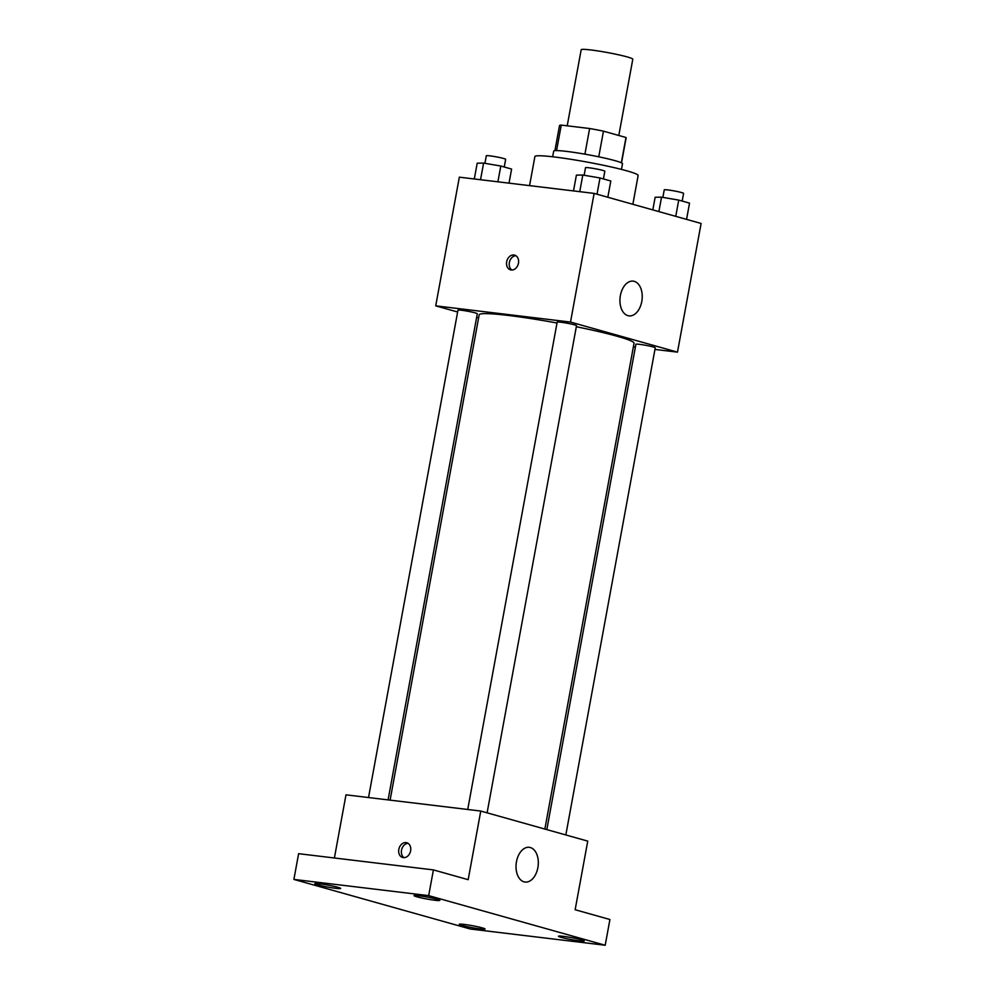 <?xml version="1.0" encoding="UTF-8"?>
<svg xmlns="http://www.w3.org/2000/svg" width="995" height="995" viewBox="0 0 995 995"><rect width="100%" height="100%" fill="white"/><g stroke="black" fill="none" stroke-linecap="round" stroke-linejoin="round"><path stroke-width="1.49" d="M618.803 135.482L632.795 59.227A26.243 1.99 -169.6 0 0 618.38 54.75A26.243 1.99 -169.6 0 0 590.943 49.974A26.243 1.99 -169.6 0 0 581.179 49.75L567.212 125.818M598.754 156.812L603.467 131.166L625.979 137.497A33.867 2.562 -169.6 0 1 626.129 137.807L621.527 162.894M556.566 150.593L561.255 125.096A33.867 2.562 -169.6 0 0 559.513 125.581L554.899 150.655M561.255 125.096L589.625 128.517A33.867 2.562 -169.6 0 1 603.467 131.166M584.911 154.163L589.625 128.517M552.648 156.775L553.68 151.116A34.987 2.649 10.4 0 1 588.58 154.822A34.987 2.649 10.4 0 1 622.509 163.74L621.465 169.411M621.34 162.794L625.979 137.497M632.857 204.286L638.143 175.481A52.486 3.98 -169.6 0 0 609.301 166.538A52.486 3.98 -169.6 0 0 554.426 156.986A52.486 3.98 -169.6 0 0 534.9 156.538L529.564 185.63M457.638 312.007L435.723 305.851L459.342 177.172L594.127 193.403L701.102 223.465L677.483 352.143L654.946 349.432M478.607 317.902L476.642 317.355M557.013 323.014A78.717 5.958 -169.6 0 0 508.47 315.465A78.717 5.958 -169.6 0 0 479.18 314.793L390.102 800.142M544.862 829.059L634.039 343.213A78.717 5.958 -169.6 0 0 576.316 326.733M635.395 347.081L633.367 346.832M435.723 305.851L570.508 322.069L677.483 352.143M565.832 834.954L655.245 347.802A9.826 0.746 -169.6 0 0 649.847 346.136A9.826 0.746 -169.6 0 0 639.561 344.345A9.826 0.746 -169.6 0 0 635.904 344.258L546.827 829.619M388.087 799.893L477.301 313.736A9.826 0.746 -169.6 0 0 471.904 312.069A9.826 0.746 -169.6 0 0 461.63 310.278A9.826 0.746 -169.6 0 0 457.961 310.191L368.523 797.542M467.725 809.482L557.175 322.131A9.826 0.746 10.4 0 1 566.976 323.176A9.826 0.746 10.4 0 1 576.515 325.676L487.102 812.828M570.508 322.069L594.127 193.403M620.382 295.503A17.5 11.032 -83.1 0 1 633.181 281.137A17.5 11.032 -83.1 0 1 642.036 299.818A17.5 11.032 -83.1 0 1 628.989 315.875A17.5 11.032 -83.1 0 1 620.382 295.503M511.181 270.006A7.649 5.908 105.7 0 1 510.497 269.856A7.649 5.908 105.7 0 1 506.878 260.889A7.649 5.908 105.7 0 1 514.639 255.13A7.649 5.908 105.7 0 1 518.37 263.65A7.649 5.908 105.7 0 1 511.181 270.006M511.903 270.031A7.649 5.908 105.7 0 1 509.564 261.648A7.649 5.908 105.7 0 1 515.92 255.715M334.395 857.988L345.986 794.831L480.772 811.049L587.746 841.111L575.147 909.741L609.923 919.517L605.196 945.25L470.411 929.031L293.898 879.418L298.612 853.685L433.41 869.904L468.172 879.679L480.772 811.049M293.898 879.418L428.683 895.637L433.41 869.904M428.683 895.637L605.196 945.25M516.48 861.682A17.5 11.032 -83.1 0 1 529.265 847.317A17.5 11.032 -83.1 0 1 538.121 865.998A17.5 11.032 -83.1 0 1 525.086 882.055A17.5 11.032 -83.1 0 1 516.48 861.682M403.336 857.628A7.649 5.908 105.7 0 1 402.639 857.491A7.649 5.908 105.7 0 1 399.02 848.524A7.649 5.908 105.7 0 1 406.781 842.753A7.649 5.908 105.7 0 1 410.525 851.272A7.649 5.908 105.7 0 1 403.336 857.628M404.057 857.653A7.649 5.908 105.7 0 1 401.719 849.282A7.649 5.908 105.7 0 1 408.074 843.337M561.242 937.377A13.122 0.995 10.4 0 1 558.456 936.233A13.122 0.995 10.4 0 1 567.187 936.88A13.122 0.995 10.4 0 1 581.466 939.815A13.122 0.995 10.4 0 1 584.264 940.971A13.122 0.995 10.4 0 1 575.52 940.312A13.122 0.995 10.4 0 1 561.242 937.377M416.83 896.793A13.122 0.995 10.4 0 1 414.032 895.637A13.122 0.995 10.4 0 1 422.775 896.296A13.122 0.995 10.4 0 1 437.041 899.231A13.122 0.995 10.4 0 1 439.84 900.375A13.122 0.995 10.4 0 1 431.096 899.729A13.122 0.995 10.4 0 1 416.83 896.793M317.629 884.854A13.122 0.995 10.4 0 1 314.83 883.709A13.122 0.995 10.4 0 1 323.574 884.356A13.122 0.995 10.4 0 1 337.84 887.291A13.122 0.995 10.4 0 1 340.638 888.436A13.122 0.995 10.4 0 1 331.895 887.789A13.122 0.995 10.4 0 1 317.629 884.854M462.041 925.449A13.122 0.995 10.4 0 1 459.242 924.293A13.122 0.995 10.4 0 1 467.986 924.952A13.122 0.995 10.4 0 1 482.264 927.875A13.122 0.995 10.4 0 1 485.062 929.031A13.122 0.995 10.4 0 1 476.319 928.372A13.122 0.995 10.4 0 1 462.041 925.449M573.506 190.916L576.404 175.132L582.796 175.033L599.997 177.968L610.806 181.003L607.821 197.246M579.749 191.662L582.796 175.033M597.012 194.212L599.997 177.968M603.443 178.938L604.848 171.264A9.826 0.746 -169.6 0 0 599.45 169.585A9.826 0.746 -169.6 0 0 589.164 167.794A9.826 0.746 -169.6 0 0 585.508 167.72L584.127 175.257M652.819 209.895L655.145 197.259L661.538 197.159L678.727 200.094L689.535 203.129L686.562 219.373M658.889 211.599L661.538 197.159M675.754 216.338L678.727 200.094M682.172 201.065L683.59 193.391A9.826 0.746 -169.6 0 0 678.18 191.724A9.826 0.746 -169.6 0 0 667.906 189.933A9.826 0.746 -169.6 0 0 664.25 189.846L662.857 197.383M474.304 178.976L477.202 163.192L483.595 163.093L500.796 166.028L511.604 169.075L509.017 183.155M480.535 179.734L483.595 163.093M497.898 181.824L500.796 166.028M504.241 166.998L505.647 159.324A9.826 0.746 -169.6 0 0 500.249 157.658A9.826 0.746 -169.6 0 0 489.963 155.867A9.826 0.746 -169.6 0 0 486.306 155.78L484.926 163.317"/></g></svg>
